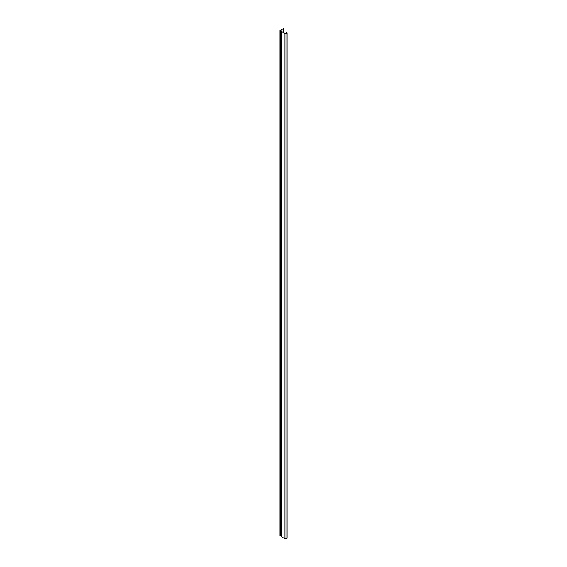 <?xml version="1.0" encoding="UTF-8"?>
<svg xmlns="http://www.w3.org/2000/svg" width="567" height="567" viewBox="0 0 567 567"><rect width="100%" height="100%" fill="white"/><g stroke="black" fill="none" stroke-linecap="round" stroke-linejoin="round"><path stroke-width="0.85" d="M281.381 31.426L281.168 30.618L280.176 30.455L283.72 28.414L279.963 30.54L279.963 535.702L281.055 535.872L281.055 30.717L281.395 31.461L284.925 33.496L284.925 538.65A1.24 0.716 0 0 0 286.271 538.806A1.24 0.716 0 0 0 287.037 538.147L287.037 32.985A1.24 0.716 180 0 1 286.271 33.651A1.24 0.716 180 0 1 284.925 33.496M283.72 28.414L283.72 32.673M286.129 33.588L286.129 32.291L286.675 32.482A1.24 0.716 180 0 1 287.037 32.985M286.129 32.291L286.569 32.546A1.084 0.624 180 0 1 286.888 32.985A1.084 0.624 180 0 1 286.215 33.566A1.084 0.624 180 0 1 285.031 33.432L281.53 31.405M281.055 535.872L281.395 536.616L284.925 538.65M281.395 536.616L281.395 31.461M280.339 30.661L279.963 30.54M280.353 535.907L280.353 30.753L281.055 30.717M286.569 32.546L286.569 33.432"/></g></svg>
